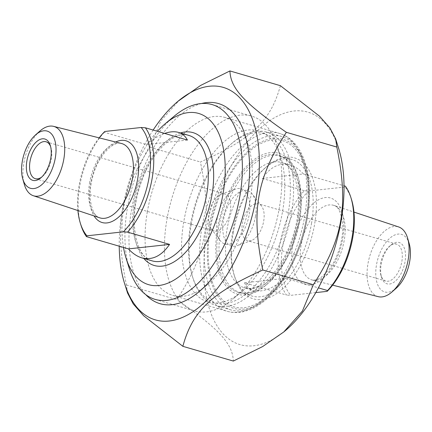 <?xml version="1.0" encoding="UTF-8"?>
<svg xmlns="http://www.w3.org/2000/svg" width="432" height="432" viewBox="0 0 432 432"><rect width="100%" height="100%" fill="white"/><g stroke="black" fill="none" stroke-linecap="round" stroke-linejoin="round"><path stroke-width="0.32" stroke-dasharray="2.16 1.62" d="M153.155 130.054A121.095 63.86 -73.7 0 0 119.232 246.202M127.564 293.031L126.409 284.942C114.496 226.184 120.037 193.795 149.947 147.253L160.801 120.998L179.464 100.04M280.395 85.682C270.729 120.971 251.915 138.92 200.421 161.995C212.333 220.752 206.798 253.141 176.888 299.684C219.38 329.26 232.654 343.699 233.323 361.06M285.379 330.615A121.095 63.86 106.3 0 1 253.881 345.74A121.095 63.86 106.3 0 1 221.864 184.745A121.095 63.86 106.3 0 1 338.612 148.338M298.982 219.326A73.424 38.723 -73.7 0 0 297.481 175.257A73.424 38.723 -73.7 0 0 244.976 167.94A73.424 38.723 -73.7 0 0 217.01 263.693A73.424 38.723 -73.7 0 0 265.199 285.784A73.424 38.723 -73.7 0 0 298.982 219.326M147.296 212.015A92.713 48.892 106.3 0 1 224.694 117.391A92.713 48.892 106.3 0 1 248.211 145.114A92.713 48.892 106.3 0 1 250.101 200.756A92.713 48.892 106.3 0 1 207.452 284.672A92.713 48.892 106.3 0 1 172.708 295.38A92.713 48.892 106.3 0 1 147.296 212.015M311.499 223.495A71.118 37.503 -73.7 0 0 292.005 159.543A71.118 37.503 -73.7 0 0 265.356 167.762A71.118 37.503 -73.7 0 0 232.637 232.13A71.118 37.503 -73.7 0 0 234.09 274.811A71.118 37.503 -73.7 0 0 252.126 296.082A71.118 37.503 -73.7 0 0 311.499 223.495M233.237 232.821A73.424 38.723 106.3 0 1 267.019 166.363A73.424 38.723 106.3 0 1 315.209 188.449A73.424 38.723 106.3 0 1 287.242 284.207A73.424 38.723 106.3 0 1 234.738 276.885A73.424 38.723 106.3 0 1 233.237 232.821M299.581 220.012A71.118 37.503 106.3 0 1 266.863 284.386A71.118 37.503 106.3 0 1 240.214 292.599A71.118 37.503 106.3 0 1 224.149 213.818A71.118 37.503 106.3 0 1 280.093 156.065A71.118 37.503 106.3 0 1 298.129 177.336A71.118 37.503 106.3 0 1 299.581 220.012M201.501 103.518A104.247 54.977 -73.7 0 0 136.523 188.228A104.247 54.977 -73.7 0 0 145.697 294.592M126.409 284.942L176.888 299.684M149.947 147.253L200.421 161.995M187.412 140.06L146.302 144.563C152.728 139.217 158.863 135.508 164.7 133.429M104.76 131.485L104.29 132.295L146.302 144.563M104.29 132.295A65.351 34.463 -73.7 0 0 79.693 186.176A65.351 34.463 -73.7 0 0 81.027 225.401M77.917 210.557A63.045 33.248 106.3 0 1 99.149 137.862M50.603 146.556A19.224 10.136 106.3 0 1 50.944 147.533A19.224 10.136 106.3 0 1 51.338 159.068A19.224 10.136 106.3 0 1 42.498 176.461A19.224 10.136 106.3 0 1 41.683 177.098M208.953 213.662A19.224 10.136 106.3 0 1 221.157 194.249A19.224 10.136 106.3 0 1 225.002 194.044A19.224 10.136 106.3 0 1 229.343 215.336A19.224 10.136 106.3 0 1 214.223 230.942A19.224 10.136 106.3 0 1 211.097 228.701A19.224 10.136 106.3 0 1 208.953 213.662M39.879 131.085A36.137 19.057 -73.7 0 0 23.776 163.345A36.137 19.057 -73.7 0 0 24.316 184.367M123.487 247.444A89.186 47.034 106.3 0 1 157.405 131.296M174.074 116.294A101.488 53.519 -73.7 0 0 127.381 208.154A101.488 53.519 -73.7 0 0 129.454 269.06M279.423 207.365A101.488 53.519 106.3 0 1 232.735 299.225A101.488 53.519 106.3 0 1 194.702 310.948A101.488 53.519 106.3 0 1 166.887 219.688A101.488 53.519 106.3 0 1 251.608 116.111A101.488 53.519 106.3 0 1 277.349 146.459A101.488 53.519 106.3 0 1 279.423 207.365M282.636 211.043A89.186 47.034 -73.7 0 0 280.816 157.518A89.186 47.034 -73.7 0 0 217.042 148.624A89.186 47.034 -73.7 0 0 183.071 264.935A89.186 47.034 -73.7 0 0 241.607 291.767A89.186 47.034 -73.7 0 0 282.636 211.043M217.204 218.209A28.831 15.206 106.3 0 1 235.505 189.092A28.831 15.206 106.3 0 1 247.784 220.72A28.831 15.206 106.3 0 1 220.412 240.77A28.831 15.206 106.3 0 1 217.204 218.209M244.474 282.782C246.532 286.729 249.518 289.289 253.433 290.455C262.219 292.669 272.938 288.608 285.584 278.278L244.474 282.782L286.486 295.051A65.351 34.463 106.3 0 1 304.322 190.717L308.556 191.009L344.963 187.018L345.433 186.214M315.797 292.599L290.72 295.342L286.486 295.051M285.584 278.278L318.411 287.869M303.421 173.945C299.252 169.376 294.808 166.396 290.077 164.992C279.688 162.308 270.432 166.795 262.31 178.443L303.421 173.945L344.012 185.798M262.31 178.443L304.322 190.717M351.508 199.519A63.045 33.248 -73.7 0 0 344.963 187.018M190.652 223.636A88.036 46.424 106.3 0 1 231.152 143.953A88.036 46.424 106.3 0 1 288.927 170.44A88.036 46.424 106.3 0 1 255.398 285.244A88.036 46.424 106.3 0 1 192.451 276.469A88.036 46.424 106.3 0 1 190.652 223.636M191.252 224.321A90.342 47.644 -73.7 0 0 193.099 278.543A90.342 47.644 -73.7 0 0 216.011 305.559A90.342 47.644 -73.7 0 0 291.427 213.354A90.342 47.644 -73.7 0 0 266.668 132.122A90.342 47.644 -73.7 0 0 232.816 142.555A90.342 47.644 -73.7 0 0 191.252 224.321M206.302 228.717A90.342 47.644 106.3 0 1 281.718 136.517A90.342 47.644 106.3 0 1 304.63 163.534A90.342 47.644 106.3 0 1 306.477 217.75A90.342 47.644 106.3 0 1 264.919 299.516A90.342 47.644 106.3 0 1 231.061 309.955A90.342 47.644 106.3 0 1 206.302 228.717M255.447 216.54A28.831 15.206 -73.7 0 0 252.234 193.979A28.831 15.206 -73.7 0 0 224.861 214.029A28.831 15.206 -73.7 0 0 237.141 245.657A28.831 15.206 -73.7 0 0 255.447 216.54M209.461 229.127A88.036 46.424 -73.7 0 0 266.582 298.118A88.036 46.424 -73.7 0 0 305.284 165.607A88.036 46.424 -73.7 0 0 255.598 145.217A88.036 46.424 -73.7 0 0 209.461 229.127M308.556 191.009A63.045 33.248 -73.7 0 0 290.72 295.342M401.863 261.441A19.224 10.136 -73.7 0 0 396.598 244.161A19.224 10.136 -73.7 0 0 389.394 246.38A19.224 10.136 -73.7 0 0 380.549 263.779A19.224 10.136 -73.7 0 0 380.943 275.314A19.224 10.136 -73.7 0 0 385.819 281.059A19.224 10.136 -73.7 0 0 401.863 261.441M381.154 264.465A21.53 11.351 106.3 0 1 391.057 244.982A21.53 11.351 106.3 0 1 405.184 251.456A21.53 11.351 106.3 0 1 396.986 279.531A21.53 11.351 106.3 0 1 381.591 277.387A21.53 11.351 106.3 0 1 381.154 264.465M409.266 243.896A29.986 15.811 -73.7 0 0 392.402 236.255A29.986 15.811 -73.7 0 0 376.466 264.978A29.986 15.811 -73.7 0 0 396.355 288.101M263.693 221.087A19.224 10.136 -73.7 0 0 261.554 206.048A19.224 10.136 -73.7 0 0 258.422 203.801A19.224 10.136 -73.7 0 0 243.308 219.413A19.224 10.136 -73.7 0 0 247.644 240.705A19.224 10.136 -73.7 0 0 251.489 240.5A19.224 10.136 -73.7 0 0 263.693 221.087M378.248 296.665A36.331 19.159 106.3 0 1 367.934 263.898A36.331 19.159 106.3 0 1 398.617 226.935M210.276 229.041A86.562 45.652 106.3 0 1 294.689 148.489A86.562 45.652 106.3 0 1 269.849 293.819A86.562 45.652 106.3 0 1 210.276 229.041M201.852 227.95A92.713 48.892 -73.7 0 0 227.264 311.315A92.713 48.892 -73.7 0 0 300.186 236.023A92.713 48.892 -73.7 0 0 279.245 133.326A92.713 48.892 -73.7 0 0 201.852 227.95M134.249 202.111A65.351 34.463 106.3 0 1 188.806 135.41C174.825 129.557 149.369 153.236 139.655 187.288C128.12 222.118 136.604 258.287 152.161 260.874A65.351 34.463 106.3 0 1 134.249 202.111M115.641 142.02A42.568 22.448 -73.7 0 0 92.497 175.365A42.568 22.448 -73.7 0 0 94.057 215.93M89.537 183.125A38.729 20.423 106.3 0 1 121.484 143.494C114.561 140.324 99.014 154.084 93.307 174.679C90.666 183.535 89.672 191.867 90.32 199.676C91.816 210.46 94.964 216.508 99.776 217.831A38.729 20.423 106.3 0 1 89.537 183.125M180.425 132.964A69.196 36.493 -73.7 0 0 138.591 188.827A69.196 36.493 -73.7 0 0 143.786 258.428M299.522 221.281A65.351 34.463 -73.7 0 0 281.61 162.518A65.351 34.463 -73.7 0 0 230.207 215.584A65.351 34.463 -73.7 0 0 244.966 287.982A65.351 34.463 -73.7 0 0 252.461 288.598A65.351 34.463 -73.7 0 0 299.522 221.281M246.424 293.096A71.501 37.708 106.3 0 1 229.862 192.888A71.501 37.708 106.3 0 1 298.528 185.371A71.501 37.708 106.3 0 1 246.424 293.096M310.387 284.796A44.998 23.728 106.3 0 1 299.965 221.74A44.998 23.728 106.3 0 1 343.175 217.01A44.998 23.728 106.3 0 1 310.387 284.796M316.262 280.26A38.848 20.488 -73.7 0 0 344.239 240.241A38.848 20.488 -73.7 0 0 333.974 205.427A38.848 20.488 -73.7 0 0 303.037 236.855A38.848 20.488 -73.7 0 0 312.196 279.995A38.848 20.488 -73.7 0 0 316.262 280.26M172.708 295.38L227.264 311.315C232.519 312.822 237.956 312.941 243.578 311.672L249.718 309.76C255.755 307.336 261.608 303.577 267.278 298.474C278.246 288.468 287.523 275.071 295.099 258.282C308.891 227.918 313.384 190.523 305.899 165.105C303.161 155.455 298.922 147.685 293.171 141.788C289.121 137.7 284.483 134.881 279.245 133.326L224.694 117.391M234.09 274.811L234.738 276.885M265.356 167.762L267.019 166.363M240.214 292.599L252.126 296.082M280.093 156.065L292.005 159.543M298.129 177.336L297.481 175.257M266.863 284.386L265.199 285.784M248.211 145.114L244.96 134.746M207.452 284.672L199.136 291.659M50.944 147.533L50.296 145.454M42.498 176.461L40.835 177.86M35.294 178.686L214.223 230.942M46.073 141.782L225.002 194.044M155.196 299.408L194.702 310.948M212.101 104.571L251.608 116.111M280.816 157.518L277.349 146.459M241.607 291.767L232.735 299.225M211.097 228.701L220.412 240.77M221.157 194.249L235.505 189.092M290.077 164.992L281.61 162.518C295.277 164.144 304.711 199.049 293.63 233.923C285.536 263.963 264.4 288.074 250.771 288.446L244.966 287.982L253.433 290.455M192.451 276.469L193.099 278.543M231.152 143.953L232.816 142.555M281.718 136.517L266.668 132.122M231.061 309.955L216.011 305.559M305.284 165.607L304.63 163.534M266.582 298.118L264.919 299.516M380.943 275.314L381.591 277.387M389.394 246.38L391.057 244.982M396.598 244.161L258.422 203.801M385.819 281.059L247.644 240.705M332.613 285.147L312.196 279.995L314.734 280.147L317.288 279.52L321.057 277.522L328.784 269.941C338.434 257.704 344.158 236.606 342.517 222.545C340.799 211.885 337.954 206.177 333.974 205.427L353.954 212.074M261.554 206.048L252.234 193.979M251.489 240.5L237.141 245.657"/><path stroke-width="0.65" d="M119.232 246.202A121.095 63.86 -73.7 0 0 124.627 283.662A121.095 63.86 -73.7 0 0 169.231 321.019A121.095 63.86 -73.7 0 0 259.227 170.046A121.095 63.86 -73.7 0 0 177.865 101.385A121.095 63.86 -73.7 0 0 153.155 130.054M177.865 101.385L200.567 85.466L229.921 70.94C230.585 88.301 243.864 102.74 286.357 132.316C256.446 178.859 250.906 211.248 262.818 270.005C211.329 293.08 192.515 311.029 182.849 346.318L143.645 315.743L133.218 303.907L127.564 293.031L124.627 283.662M182.849 346.318L233.323 361.06L262.678 346.534L283.775 331.96L302.443 311.002L313.297 284.747C343.208 238.205 348.743 205.816 336.83 147.058L335.68 138.969L330.026 128.093L319.594 116.257L280.395 85.682L229.921 70.94M335.68 138.969L338.612 148.338A121.095 63.86 106.3 0 1 285.379 330.615L283.775 331.96M286.357 132.316L336.83 147.058M262.818 270.005L313.297 284.747M145.697 294.592A104.247 54.977 -73.7 0 0 199.136 291.659A104.247 54.977 -73.7 0 0 247.093 197.311A104.247 54.977 -73.7 0 0 244.96 134.746A104.247 54.977 -73.7 0 0 201.501 103.518M169.576 244.399C161.455 256.052 152.199 260.534 141.809 257.855C137.084 256.446 132.635 253.465 128.471 248.902L169.576 244.399L127.564 232.13A65.351 34.463 -73.7 0 0 145.4 127.791L141.172 127.499L104.76 131.485A63.045 33.248 106.3 0 0 99.149 137.862M128.471 248.902L86.459 236.628L86.924 235.823L123.336 231.838L127.564 232.13M164.7 133.429C169.927 131.609 174.512 131.263 178.454 132.386C182.374 133.558 185.36 136.112 187.412 140.06L145.4 127.791M86.924 235.823A63.045 33.248 106.3 0 1 80.379 223.328L81.027 225.401A65.351 34.463 -73.7 0 0 86.459 236.628M80.379 223.328A63.045 33.248 106.3 0 1 77.917 210.557M41.683 177.098A19.224 10.136 106.3 0 1 35.294 178.686A19.224 10.136 106.3 0 1 30.024 161.401A19.224 10.136 106.3 0 1 46.073 141.782A19.224 10.136 106.3 0 1 50.603 146.556M50.738 158.377A21.53 11.351 -73.7 0 0 50.296 145.454A21.53 11.351 -73.7 0 0 34.9 143.311A21.53 11.351 -73.7 0 0 26.703 171.385A21.53 11.351 -73.7 0 0 40.835 177.86A21.53 11.351 -73.7 0 0 50.738 158.377M55.318 157.874A29.792 15.714 106.3 0 1 39.485 186.419A29.792 15.714 106.3 0 1 22.729 178.826A29.792 15.714 106.3 0 1 35.554 134.897A29.792 15.714 106.3 0 1 55.318 157.874M141.172 127.499A63.045 33.248 106.3 0 1 123.336 231.838M22.729 178.826L24.316 184.367A36.137 19.057 -73.7 0 0 33.329 195.728A36.137 19.057 -73.7 0 0 63.85 158.954A36.137 19.057 -73.7 0 0 53.584 126.36A36.137 19.057 -73.7 0 0 39.879 131.085L35.554 134.897M157.405 131.296A89.186 47.034 106.3 0 1 165.202 123.752A89.186 47.034 106.3 0 1 223.069 193.644A89.186 47.034 106.3 0 1 176.326 278.656A89.186 47.034 106.3 0 1 125.993 258.001A89.186 47.034 106.3 0 1 123.487 247.444M125.993 258.001L129.454 269.06A101.488 53.519 -73.7 0 0 155.196 299.408A101.488 53.519 -73.7 0 0 239.922 195.826A101.488 53.519 -73.7 0 0 212.101 104.571A101.488 53.519 -73.7 0 0 174.074 116.294L165.202 123.752M318.411 287.869L327.596 290.552L327.132 291.357L315.797 292.599M327.132 291.357A63.045 33.248 -73.7 0 0 351.508 199.519L350.86 197.446A65.351 34.463 106.3 0 0 345.433 186.214L344.012 185.798M350.86 197.446A65.351 34.463 106.3 0 1 352.193 236.666A65.351 34.463 106.3 0 1 327.596 290.552M392.029 291.913L396.355 288.101A29.986 15.811 -73.7 0 0 409.266 243.896L407.673 238.356A36.331 19.159 106.3 0 1 408.218 259.486A36.331 19.159 106.3 0 1 392.029 291.913A36.331 19.159 106.3 0 1 378.248 296.665L332.613 285.147M353.954 212.074L398.617 226.935A36.331 19.159 106.3 0 1 407.673 238.356M178.454 132.386L188.806 135.41A65.351 34.463 106.3 0 1 205.34 201.01A65.351 34.463 106.3 0 1 159.656 261.49A65.351 34.463 106.3 0 1 152.161 260.874L141.809 257.855M94.057 215.93A42.568 22.448 -73.7 0 0 106.996 222.923A42.568 22.448 -73.7 0 0 138.294 174.447A42.568 22.448 -73.7 0 0 115.641 142.02M53.584 126.36L121.484 143.494A38.729 20.423 106.3 0 1 131.749 182.104A38.729 20.423 106.3 0 1 104.593 218.311A38.729 20.423 106.3 0 1 99.776 217.831L33.329 195.728M143.786 258.428A69.196 36.493 -73.7 0 0 162.151 266.134A69.196 36.493 -73.7 0 0 212.598 190.858A69.196 36.493 -73.7 0 0 180.425 132.964"/></g></svg>
